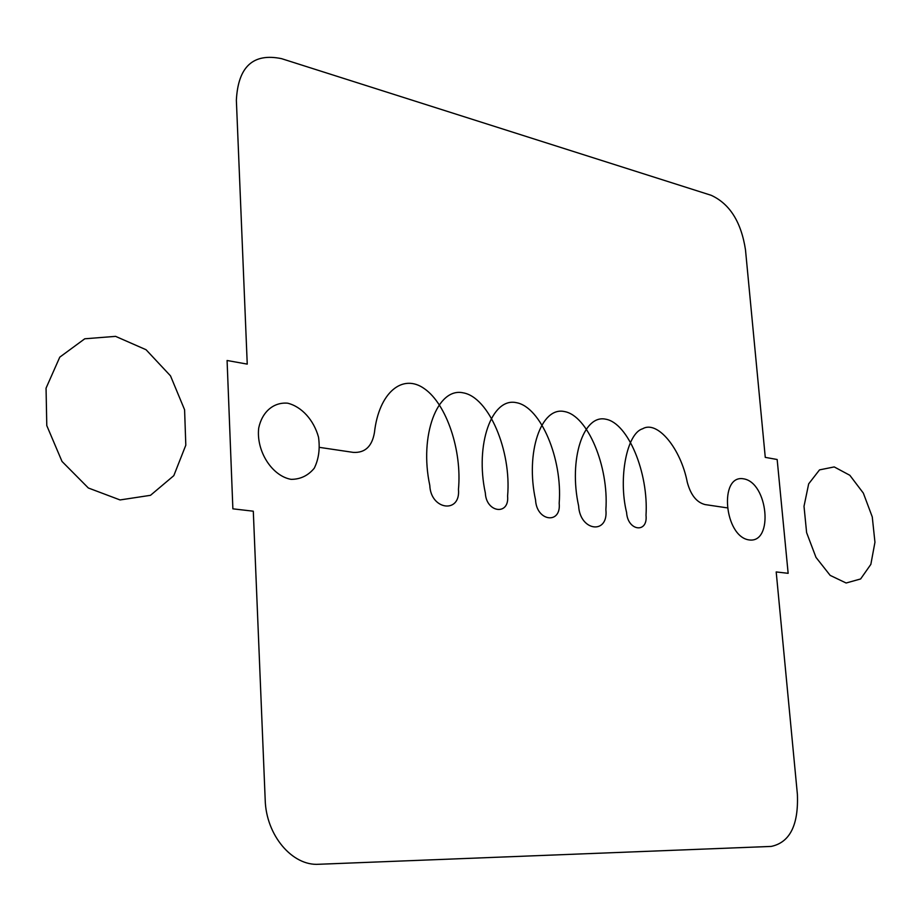 <?xml version="1.0" encoding="UTF-8"?>
<svg xmlns="http://www.w3.org/2000/svg" width="921" height="921" viewBox="0 0 921 921"><rect width="100%" height="100%" fill="white"/><g stroke="black" fill="none" stroke-linecap="round" stroke-linejoin="round"><path stroke-width="1.38" d="M771.199 846.422L318.896 864.266C292.302 866.212 266.031 835.243 265.19 799.773L253.298 511.201L232.875 508.829L227.084 360.491L247.242 364.117L236.363 100.193C238.113 66.646 253.171 52.796 281.55 58.656L711.185 195.298C729.766 203.852 741.198 222.007 745.48 249.752L765.27 457.369L777.163 459.51L788.146 573.323L776.196 571.941L797.39 794.363C798.611 825.089 789.873 842.45 771.199 846.422M319.725 447.41L353.261 452.384C365.004 453.051 372.061 446.443 374.444 432.536C378.899 392.53 402.661 372.89 424.569 388.823C446.558 404.204 462.1 450.473 458.462 489.362C460.811 513.953 430.694 510.234 429.796 485.402C419.067 435.552 437.383 387.096 463.159 392.83C488.798 397.135 511.604 450.634 507.598 496.143C509.532 515.76 486.173 512.801 485.355 493.08C474.833 444.544 491.814 397.204 516.301 402.661C540.639 406.737 562.673 458.842 559.185 503.269C561.396 524.636 536.586 521.539 535.562 500.011C525.223 452.66 541.053 406.334 564.389 411.549C587.586 415.417 608.919 466.291 605.88 509.716C608.608 534.917 579.988 531.417 578.63 505.963C568.464 459.625 583.327 414.174 605.696 419.193C627.938 422.877 648.672 472.68 646.012 515.265C648.05 533.662 627.685 531.095 626.614 512.583C618.072 477.987 626.925 433.273 642.57 428.806C657.283 419.895 680.803 448.469 687.285 482.282C690.727 495.026 696.667 502.463 705.118 504.581L726.865 507.816M115.586 336.361L84.767 338.79L59.784 357.141L46.05 388.167L46.787 425.606L62.006 461.433L88.347 487.992L120.052 499.942L150.503 495.314L173.804 475.662L185.812 445.188L184.591 409.764L170.512 375.872L146.059 349.727L115.586 336.361M287.674 403.191C273.664 401.982 262.151 411.71 258.709 428.023C256.015 451.002 271.948 476.019 291.128 479.357C300.442 479.334 308.144 475.616 314.257 468.225C318.735 459.119 320.151 448.769 318.516 437.164C313.796 420.057 301.72 406.679 287.674 403.191M834.23 466.924L819.517 469.883L808.673 483.859L804.01 506.285L806.612 532.637L815.994 557.389L830.166 575.383L846.123 583.005L860.617 578.964L870.852 564.366L874.95 542.262L872.268 516.923L863.345 493.115L849.841 475.294L834.23 466.924M743.592 478.828C718.633 474.165 724.263 536.955 749.257 539.948C773.836 543.309 768.01 482.569 743.592 478.828"/></g></svg>
